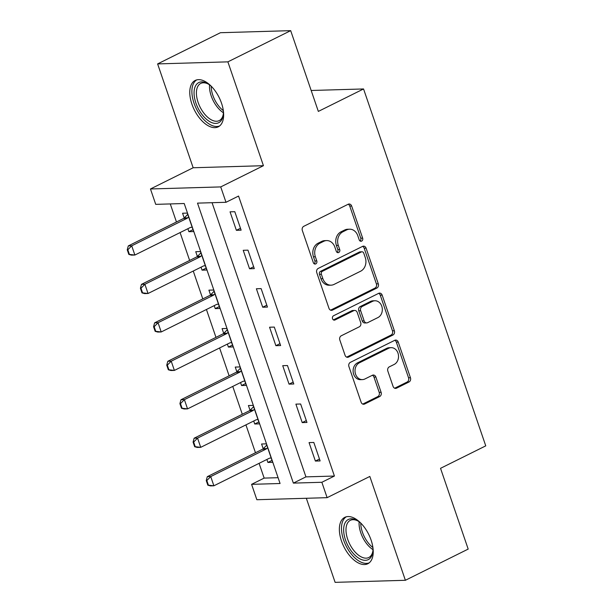 <?xml version="1.0" encoding="UTF-8"?>
<svg xmlns="http://www.w3.org/2000/svg" width="613" height="613" viewBox="0 0 613 613"><rect width="100%" height="100%" fill="white"/><g stroke="black" fill="none" stroke-linecap="round" stroke-linejoin="round"><path stroke-width="0.92" d="M361.647 241.108A2.283 1.87 88.3 0 0 362.651 238.135L351.663 206.045A3.257 2.674 88.3 0 0 349.103 204.014A3.257 2.674 88.3 0 0 348.169 204.252L303.78 226.304A3.257 2.674 88.3 0 0 302.347 230.549L313.335 262.632A2.283 1.87 88.3 0 0 315.128 264.057A2.283 1.87 88.3 0 0 315.787 263.889A2.283 1.87 88.3 0 0 316.783 260.916L315.366 256.763A10.429 8.551 88.3 0 1 319.948 243.185L323.649 241.346A10.429 8.551 88.3 0 1 326.645 240.58A10.429 8.551 88.3 0 1 334.844 247.085L336.269 251.238A2.283 1.87 88.3 0 0 338.062 252.663A2.283 1.87 88.3 0 0 338.713 252.495A2.283 1.87 88.3 0 0 339.717 249.529L338.299 245.376A10.429 8.551 88.3 0 1 342.882 231.791L346.575 229.952A10.429 8.551 88.3 0 1 349.579 229.193A10.429 8.551 88.3 0 1 357.777 235.699L359.203 239.852A2.283 1.87 88.3 0 0 360.996 241.269A2.283 1.87 88.3 0 0 361.647 241.108M360.03 240.986A2.283 1.87 88.3 0 0 360.75 238.189L349.762 206.098A3.257 2.674 88.3 0 0 348.161 204.252M314.17 263.766A2.283 1.87 88.3 0 0 314.89 260.977L313.465 256.824L315.366 256.763M337.104 252.38A2.283 1.87 88.3 0 0 337.817 249.583L336.399 245.43L338.299 245.376M371.103 540.114A25.899 13.861 -116.4 0 0 344.767 517.357A25.899 13.861 -116.4 0 0 341.479 540.988A25.899 13.861 -116.4 0 0 367.815 563.745A25.899 13.861 -116.4 0 0 371.103 540.114M221.523 103.214A25.899 13.861 -116.4 0 0 195.179 80.456A25.899 13.861 -116.4 0 0 191.892 104.087A25.899 13.861 -116.4 0 0 218.228 126.845A25.899 13.861 -116.4 0 0 221.523 103.214M393.063 386.374A3.257 2.674 88.3 0 0 395.623 388.404A3.257 2.674 88.3 0 0 396.565 388.167L409.017 381.983A3.257 2.674 88.3 0 0 410.449 377.738L398.243 342.1A3.257 2.674 88.3 0 0 395.684 340.069A3.257 2.674 88.3 0 0 394.749 340.307L350.36 362.352A3.257 2.674 88.3 0 0 348.927 366.597L361.134 402.235A3.257 2.674 88.3 0 0 363.693 404.266A3.257 2.674 88.3 0 0 364.628 404.028L379.669 396.557A3.257 2.674 88.3 0 0 381.102 392.312L375.884 377.064A3.257 2.674 88.3 0 0 373.325 375.026A3.257 2.674 88.3 0 0 372.382 375.271L364.927 378.972A8.72 7.149 88.3 0 1 362.413 379.608A8.72 7.149 88.3 0 1 355.172 372.666A8.72 7.149 88.3 0 1 359.394 362.812L388.611 348.299A8.72 7.149 88.3 0 1 391.125 347.663A8.72 7.149 88.3 0 1 398.366 354.605A8.72 7.149 88.3 0 1 394.144 364.459L389.27 366.873A3.257 2.674 88.3 0 0 387.845 371.118L393.063 386.374M321.856 482.278L327.12 497.664L256.855 499.725L251.591 484.339L280.072 483.504L184.214 203.516L155.725 204.359L150.461 188.973L220.726 186.911L225.998 202.29L197.509 203.125L293.366 483.113L321.856 482.278L334.414 476.04L238.557 196.053L225.998 202.29M290.685 30.65L227.883 61.852L157.618 63.913L220.419 32.711L290.685 30.65L318.339 111.413L363.555 88.954L485.757 445.858L440.532 468.324L468.186 549.087L405.385 580.289L369.831 476.447L327.12 497.664M157.618 63.913L193.164 167.755L263.437 165.694L227.883 61.852M263.437 165.694L220.726 186.911M376.857 288.056A3.257 2.674 88.3 0 0 378.29 283.811L366.091 248.173A3.257 2.674 88.3 0 0 363.524 246.142A3.257 2.674 88.3 0 0 362.589 246.38L318.201 268.433A3.257 2.674 88.3 0 0 316.775 272.678L328.974 308.316A3.257 2.674 88.3 0 0 331.533 310.347A3.257 2.674 88.3 0 0 332.476 310.109L376.857 288.056L374.957 288.11A3.257 2.674 88.3 0 0 376.39 283.865L364.191 248.234A3.257 2.674 88.3 0 0 362.582 246.38M382.167 295.137L394.366 330.775A3.257 2.674 88.3 0 1 392.941 335.02L348.552 357.072A3.257 2.674 88.3 0 1 347.617 357.31A3.257 2.674 88.3 0 1 345.05 355.272L339.832 340.023A3.257 2.674 88.3 0 1 341.265 335.778L359.264 326.836A3.257 2.674 88.3 0 0 360.697 322.591L357.233 312.469A3.257 2.674 88.3 0 0 354.666 310.439A3.257 2.674 88.3 0 0 353.732 310.676L334.989 319.986A2.283 1.87 88.3 0 1 334.338 320.155A2.283 1.87 88.3 0 1 332.438 318.339A2.283 1.87 88.3 0 1 333.541 315.756L378.665 293.343A3.257 2.674 88.3 0 1 379.608 293.106A3.257 2.674 88.3 0 1 382.167 295.137L380.267 295.19L392.473 330.828L394.366 330.775M306.331 498.277L335.112 582.35L405.385 580.289M212.06 202.704L305.933 476.876L334.414 476.04M230.051 211.837L236.373 230.304L241.124 230.159L234.802 211.7L230.051 211.837M243.223 250.303L249.545 268.762L254.288 268.624L247.974 250.158L243.223 250.303M256.387 288.761L262.709 307.22L267.46 307.082L261.138 288.623L256.387 288.761M269.559 327.219L275.881 345.678L280.624 345.54L274.302 327.081L269.559 327.219M282.723 365.677L289.045 384.136L293.796 383.999L287.474 365.54L282.723 365.677M295.895 404.136L302.217 422.602L306.96 422.457L300.638 403.998L295.895 404.136M309.059 442.601L315.381 461.06L320.132 460.922L313.81 442.456L309.059 442.601M170.276 203.93L176.46 221.983M180.092 232.58L189.632 260.441M193.256 271.038L202.796 298.906M206.428 309.496L215.968 337.365M219.592 347.962L229.132 375.823M232.756 386.42L242.296 414.281M245.928 424.878L255.468 452.739M259.092 463.336L264.149 478.102L278.087 477.696M187.877 228.71L188.896 231.691L193.647 231.553L187.325 213.094L182.574 213.232L184.207 217.998M201.041 267.168L202.068 270.157L206.811 270.019L200.489 251.552L195.746 251.69L197.378 256.456M214.213 305.626L215.232 308.615L219.983 308.477L213.661 290.01L208.91 290.156L210.543 294.922M227.377 344.092L228.404 347.073L233.147 346.935L226.825 328.476L222.082 328.614L223.714 333.38M240.549 382.55L241.568 385.531L246.319 385.393L239.997 366.934L235.246 367.072L236.879 371.838M253.713 421.008L254.732 423.997L259.483 423.851L253.161 405.392L248.418 405.53L250.05 410.296M266.885 459.466L267.904 462.455L272.655 462.317L266.333 443.85L261.582 443.996L263.215 448.754M363.555 88.954L311.174 90.486M264.149 478.102L251.591 484.339M193.164 167.755L150.461 188.973M305.933 476.876L293.366 483.113M188.896 231.691L192.995 229.66M202.068 270.157L206.16 268.119M215.232 308.615L219.331 306.577M228.404 347.073L232.496 345.035M241.568 385.531L245.667 383.5M254.732 423.997L258.832 421.959M267.904 462.455L272.003 460.417M236.373 230.304L240.472 228.266M249.545 268.762L253.644 266.724M262.709 307.22L266.808 305.182M275.881 345.678L279.98 343.648M289.045 384.136L293.144 382.106M302.217 422.602L306.308 420.564M315.381 461.06L319.48 459.022M349.579 229.193L347.678 229.247A10.429 8.551 88.3 0 0 344.682 230.005L346.575 229.952M336.399 245.43A10.429 8.551 88.3 0 1 340.981 231.844L344.682 230.005M326.645 240.58L324.752 240.641A10.429 8.551 88.3 0 0 321.748 241.399L323.649 241.346M313.465 256.824A10.429 8.551 88.3 0 1 318.047 243.238L321.748 241.399M332.476 310.109L330.583 310.163L374.957 288.11M363.777 253.215A2.283 1.87 88.3 0 0 361.984 251.79A2.283 1.87 88.3 0 0 361.325 251.958L322.361 271.314A2.283 1.87 88.3 0 0 321.365 274.279L322.859 278.662A10.429 8.551 88.3 0 0 331.058 285.168A10.429 8.551 88.3 0 0 334.062 284.409L360.689 271.176A10.429 8.551 88.3 0 0 365.271 257.59L363.777 253.215M361.984 251.79L360.084 251.843A2.283 1.87 88.3 0 0 359.425 252.012L361.325 251.958M331.058 285.168L329.158 285.221A10.429 8.551 88.3 0 1 320.959 278.716L319.465 274.34A2.283 1.87 88.3 0 1 320.469 271.367L359.425 252.012M348.552 357.072L346.667 357.126L391.04 335.073A3.257 2.674 88.3 0 0 392.473 330.828M354.666 310.439L352.774 310.492A3.257 2.674 88.3 0 0 351.831 310.737L333.403 319.886M377.945 317.557A8.72 7.149 88.3 0 0 382.16 307.703A8.72 7.149 88.3 0 0 374.918 300.761A8.72 7.149 88.3 0 0 372.413 301.397L362.114 306.515A3.257 2.674 88.3 0 0 360.682 310.76L364.145 320.875A3.257 2.674 88.3 0 0 366.712 322.905A3.257 2.674 88.3 0 0 367.647 322.668L377.945 317.557M374.918 300.761L373.018 300.814A8.72 7.149 88.3 0 0 370.513 301.45L372.413 301.397M366.712 322.905L364.812 322.967A3.257 2.674 88.3 0 1 362.245 320.928L358.781 310.814A3.257 2.674 88.3 0 1 360.214 306.569L370.513 301.45M380.267 295.19A3.257 2.674 88.3 0 0 378.665 293.343M391.125 347.663L389.224 347.717A8.72 7.149 88.3 0 0 386.711 348.353L388.611 348.299M362.413 379.608L360.513 379.669A8.72 7.149 88.3 0 1 353.272 372.719A8.72 7.149 88.3 0 1 357.494 362.873L386.711 348.353M364.628 404.028L362.743 404.09L377.777 396.611A3.257 2.674 88.3 0 0 379.202 392.366L373.984 377.118A3.257 2.674 88.3 0 0 372.375 375.271M396.565 388.167L394.672 388.221L407.116 382.037A3.257 2.674 88.3 0 0 408.549 377.792L396.35 342.154A3.257 2.674 88.3 0 0 394.741 340.307M187.762 214.366L184.275 217.929A3.318 2.72 -91.7 0 1 183.563 218.45L128.301 245.913L131.718 245.813L134.875 255.039L190.145 227.584A3.318 2.72 -91.7 0 1 190.957 227.346L192.168 227.239M129.397 254.395L134.875 255.039L131.458 255.138L128.83 254.41L129.397 254.395L127.818 249.782L127.243 249.797L128.83 254.41M188.62 216.887L187.693 217.83A3.318 2.72 -91.7 0 1 186.98 218.351L131.718 245.813L127.818 249.782M127.243 249.797L128.301 245.913M200.926 252.832L197.447 256.387A3.318 2.72 -91.7 0 1 196.735 256.916L141.465 284.371L144.883 284.271L148.047 293.497L203.309 266.042A3.318 2.72 -91.7 0 1 204.121 265.812L205.332 265.697M142.561 292.853L148.047 293.497L144.63 293.604L141.994 292.876L142.561 292.853L140.982 288.24L140.415 288.256L141.994 292.876M201.792 255.345L200.865 256.288A3.318 2.72 -91.7 0 1 200.152 256.816L144.883 284.271L140.982 288.24M140.415 288.256L141.465 284.371M214.098 291.29L210.611 294.853A3.318 2.72 -91.7 0 1 209.899 295.374L154.637 322.829L158.054 322.729L161.211 331.962L216.481 304.5A3.318 2.72 -91.7 0 1 217.293 304.27L218.504 304.155M155.733 331.319L161.211 331.962L157.794 332.062L155.166 331.334L155.733 331.319L154.154 326.698L153.579 326.721L155.166 331.334M214.956 293.803L214.029 294.753A3.318 2.72 -91.7 0 1 213.316 295.274L158.054 322.729L154.154 326.698M153.579 326.721L154.637 322.829M227.262 329.748L223.783 333.311A3.318 2.72 -91.7 0 1 223.071 333.832L167.801 361.287L171.219 361.187L174.383 370.421L229.645 342.966A3.318 2.72 -91.7 0 1 230.457 342.728L231.668 342.613M168.897 369.777L174.383 370.421L170.958 370.52L168.33 369.792L168.897 369.777L167.318 365.164L166.751 365.179L168.33 369.792M228.128 332.261L227.201 333.211A3.318 2.72 -91.7 0 1 226.488 333.733L171.219 361.187L167.318 365.164M166.751 365.179L167.801 361.287M240.434 368.206L236.947 371.769A3.318 2.72 -91.7 0 1 236.235 372.29L180.965 399.753L184.39 399.645L187.547 408.879L242.817 381.424A3.318 2.72 -91.7 0 1 243.629 381.186L244.84 381.071M182.069 408.235L187.547 408.879L184.13 408.978L181.494 408.25L182.069 408.235L180.49 403.622L179.916 403.638L181.494 408.25M241.292 370.719L240.365 371.67A3.318 2.72 -91.7 0 1 239.652 372.191L184.39 399.645L180.49 403.622M179.916 403.638L180.965 399.753M223.285 110.34A22.413 11.999 63.6 0 1 223.239 114.8A22.413 11.999 63.6 0 1 208.466 120.822A22.413 11.999 63.6 0 1 194.06 93.322A22.413 11.999 63.6 0 1 207.807 83.736A22.413 11.999 63.6 0 1 208.964 84.479A22.413 11.999 63.6 0 1 211.393 86.395M208.481 84.157A20.758 11.111 -116.4 0 0 200.735 83.437A20.758 11.111 -116.4 0 0 197.294 99.674A20.758 11.111 -116.4 0 0 209.738 118.853A20.758 11.111 -116.4 0 0 219.209 120.615A20.758 11.111 -116.4 0 0 223.316 114.01M196.758 79.882A25.738 13.777 -116.4 0 0 193.126 100.226A25.738 13.777 -116.4 0 0 208.428 123.519A25.738 13.777 -116.4 0 0 219.638 125.933M372.873 547.24A22.413 11.999 63.6 0 1 372.827 551.7A22.413 11.999 63.6 0 1 360.996 559.378A22.413 11.999 63.6 0 1 345.479 539.93A22.413 11.999 63.6 0 1 357.394 520.644A22.413 11.999 63.6 0 1 360.98 523.295M358.069 521.058A20.758 11.111 -116.4 0 0 350.322 520.345A20.758 11.111 -116.4 0 0 347.686 539.279A20.758 11.111 -116.4 0 0 368.788 557.516A20.758 11.111 -116.4 0 0 372.903 550.911M346.345 516.782A25.738 13.777 -116.4 0 0 343.587 539.984A25.738 13.777 -116.4 0 0 369.225 562.834M253.598 406.664L250.119 410.227A3.318 2.72 -91.7 0 1 249.407 410.748L194.137 438.211L197.555 438.111L200.719 447.337L255.981 419.882A3.318 2.72 -91.7 0 1 256.793 419.652L258.004 419.537M195.233 446.693L200.719 447.337L197.294 447.436L194.666 446.716L195.233 446.693L193.654 442.08L193.087 442.096L194.666 446.716M254.464 409.185L253.537 410.128A3.318 2.72 -91.7 0 1 252.824 410.649L197.555 438.111L193.654 442.08M193.087 442.096L194.137 438.211M266.77 445.13L263.284 448.685A3.318 2.72 -91.7 0 1 262.571 449.214L207.301 476.669L210.726 476.569L213.883 485.795L269.153 458.34A3.318 2.72 -91.7 0 1 269.958 458.11L271.176 457.995M208.405 485.159L213.883 485.795L210.466 485.902L207.83 485.174L208.405 485.159L206.826 480.538L206.252 480.554L207.83 485.174M267.628 447.643L266.701 448.586A3.318 2.72 -91.7 0 1 265.988 449.114L210.726 476.569L206.826 480.538M206.252 480.554L207.301 476.669M360.75 238.189L362.651 238.135M314.89 260.977L316.783 260.916M337.817 249.583L339.717 249.529M340.981 231.844L342.882 231.791M318.047 243.238L319.948 243.185M349.762 206.098L351.663 206.045M364.191 248.234L366.091 248.173M376.39 283.865L378.29 283.811M320.469 271.367L322.361 271.314M319.465 274.34L321.365 274.279M320.959 278.716L322.859 278.662M391.04 335.073L392.941 335.02M351.831 310.737L353.732 310.676M333.671 320.024L334.989 319.986M360.214 306.569L362.114 306.515M358.781 310.814L360.682 310.76M362.245 320.928L364.145 320.875M357.494 362.873L359.394 362.812M373.984 377.118L375.884 377.064M379.202 392.366L381.102 392.312M377.777 396.611L379.669 396.557M396.35 342.154L398.243 342.1M408.549 377.792L410.449 377.738M407.116 382.037L409.017 381.983M183.563 218.45L186.98 218.351M184.275 217.929L187.693 217.83M196.735 256.916L200.152 256.816M197.447 256.387L200.865 256.288M209.899 295.374L213.316 295.274M210.611 294.853L214.029 294.753M223.071 333.832L226.488 333.733M223.783 333.311L227.201 333.211M236.235 372.29L239.652 372.191M236.947 371.769L240.365 371.67M223.37 112.715A20.758 11.111 63.6 0 1 222.826 112.355A20.758 11.111 63.6 0 1 209.554 84.893M211.179 86.203A20.076 10.743 -116.4 0 0 223.308 110.624M372.957 549.616A20.758 11.111 63.6 0 1 360.773 532.774A20.758 11.111 63.6 0 1 359.134 521.793M360.758 523.104A20.076 10.743 -116.4 0 0 362.406 532.145A20.076 10.743 -116.4 0 0 372.896 547.532M249.407 410.748L252.824 410.649M250.119 410.227L253.537 410.128M262.571 449.214L265.988 449.114M263.284 448.685L266.701 448.586"/></g></svg>
